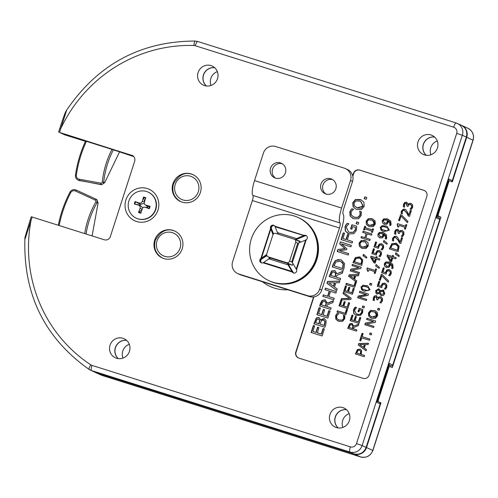 <?xml version="1.0" encoding="UTF-8"?>
<svg xmlns="http://www.w3.org/2000/svg" width="498" height="498" viewBox="0 0 498 498"><rect width="100%" height="100%" fill="white"/><g stroke="black" fill="none" stroke-linecap="round" stroke-linejoin="round"><path stroke-width="0.75" d="M86.073 234.029A88.961 86.428 114.7 0 1 97.11 202.618A2.453 2.384 -65.3 0 0 96.07 199.194L76.188 190.049A4.905 4.762 -65.3 0 0 69.925 192.278A118.611 115.237 -65.3 0 0 58.31 225.277M59.156 225.544A117.428 114.086 114.7 0 1 70.685 192.701A3.716 3.611 114.7 0 1 75.435 191.008L95.323 200.159A1.264 1.226 114.7 0 1 95.853 201.92A90.144 87.58 -65.3 0 0 84.697 233.593M95.323 200.159L96.07 199.194L96.768 199.517L98.1 203.078L92.074 235.921M86.415 141.326A117.428 114.086 -65.3 0 0 76.362 175.128A3.716 3.611 -65.3 0 0 79.238 179.224L100.814 183.146A1.264 1.226 -65.3 0 0 102.289 182.013A90.144 87.58 114.7 0 1 111.975 149.388M113.363 149.823A88.961 86.428 -65.3 0 0 103.696 182.231A2.453 2.384 114.7 0 1 100.845 184.428L79.269 180.5A4.905 4.762 114.7 0 1 75.472 175.097A118.611 115.237 114.7 0 1 85.581 141.065M78.161 180.151L101.536 184.746L104.686 182.685L119.458 152.089M85.015 140.884A121.064 117.621 -65.3 0 0 84.897 141.152L64.821 134.865L59.505 132.418L132.692 155.644M24.993 239.183L32.177 217.035L104.306 239.781A4.905 4.762 -65.3 0 0 110.357 236.55L134.672 161.259A4.905 4.762 -65.3 0 0 131.634 155.158M352.727 175.819L353.53 173.329A4.943 4.799 114.7 0 1 359.631 170.067L423.767 190.292A4.943 4.799 114.7 0 1 426.836 196.436L369.136 375.075A4.943 4.799 114.7 0 1 363.036 378.331L298.893 358.112A4.943 4.799 114.7 0 1 295.831 351.962L313.603 296.951M125.888 199.966A17.318 16.826 114.7 0 1 147.259 188.555A17.318 16.826 114.7 0 1 157.991 210.088A17.318 16.826 114.7 0 1 136.62 221.498A17.318 16.826 114.7 0 1 125.888 199.966M172.931 183.718A14.828 14.405 114.7 0 1 192.869 174.586A14.828 14.405 114.7 0 1 199.76 194.071A14.828 14.405 114.7 0 1 180.481 201.522A14.828 14.405 114.7 0 1 172.931 183.718M154.71 240.129A14.828 14.405 114.7 0 1 174.649 230.997A14.828 14.405 114.7 0 1 181.54 250.488A14.828 14.405 114.7 0 1 162.261 257.933A14.828 14.405 114.7 0 1 154.71 240.129M198.104 72.521A10.477 10.178 114.7 0 1 212.198 66.066A10.477 10.178 114.7 0 1 217.066 79.842A10.477 10.178 114.7 0 1 198.104 72.521M418.009 141.862A10.477 10.178 114.7 0 1 432.102 135.4A10.477 10.178 114.7 0 1 436.97 149.176A10.477 10.178 114.7 0 1 418.009 141.862M110.039 345.182A10.477 10.178 114.7 0 1 124.127 338.727A10.477 10.178 114.7 0 1 129.001 352.497A10.477 10.178 114.7 0 1 110.039 345.182M329.944 414.517A10.477 10.178 114.7 0 1 344.037 408.061A10.477 10.178 114.7 0 1 348.905 421.831A10.477 10.178 114.7 0 1 329.944 414.517M59.797 128.484L60.7 128.733L66.545 110.537M126.604 340.352A10.477 10.178 -65.3 0 0 118.213 358.585M346.508 409.686A10.477 10.178 -65.3 0 0 338.123 427.919M32.177 217.035L31.243 216.773L30.054 220.458C21.719 247.73 26.319 233.73 24.9 238.747L24.9 238.729C23.225 294.418 44.646 337.993 89.154 369.448A4.943 1.158 123.3 0 0 89.192 369.472A9.885 9.605 -65.3 0 0 91.508 370.568A4.943 1.164 -72.5 0 1 91.962 365.383A4.943 4.799 114.7 0 1 90.804 364.829A143.324 139.247 114.7 0 1 30.982 220.726L30.085 220.477M133.8 156.615L113.967 150.01L82.774 140.181L84.921 141.171M451.586 181.583L452.277 180.618L448.959 179.093L448.773 179.66M436.796 216.854L439.367 218.031L439.865 219.164L392.648 365.351L391.416 366.005L388.882 365.208M392.704 365.046L389.386 363.521L389.206 364.088M379.793 402.465L380.291 403.592L366.111 447.385M377.023 401.799L376.855 402.334L380.167 403.859M436.597 217.371L436.422 217.9L439.74 219.431M214.669 67.691A10.477 10.178 -65.3 0 0 206.284 85.924M434.573 137.025A10.477 10.178 -65.3 0 0 426.188 155.258M407.283 206.259L406.517 203.589M410.346 209.26L411.877 207.143L411.827 205.618L410.62 204.69M407.968 204.491L409.02 203.489L410.844 203.371L412.568 204.79L412.661 207.274L411.329 209.565L410.078 209.172L411.622 207.025L411.572 205.5L410.364 204.572L408.914 204.709L407.993 206.483L407.015 206.178L406.262 203.47L405.154 203.645L404.532 204.659L404.569 207.162L403.324 206.77L403.542 204.242L404.656 202.499L406.542 202.207L408.31 204.641L409.275 203.601L411.354 203.576M403.579 206.888L403.797 204.361L404.911 202.618L406.916 202.362M410.975 204.821L410.364 204.572M406.742 203.676L406.262 203.47M336.268 277.131L340.644 278.507L340.159 280.007L329.166 276.539L331.612 270.943L334.936 270.619L336.897 273.782L342.979 271.273L342.35 273.221L336.822 275.406L336.268 277.131L340.632 278.544M335.048 276.745L335.559 273.209L334.04 272.02L332.347 272.275L330.915 275.438L335.303 276.863L335.814 273.327L334.295 272.138M330.915 275.438L335.303 276.863M336.897 273.782L342.898 271.535M329.427 276.627L331.867 271.061L335.061 270.675M334.737 272.306L334.04 272.02M336.779 290.471L327.248 283.381L327.846 281.532L339.773 281.202M333.648 286.331L334.774 282.852L328.78 282.845L333.648 286.331M339.3 282.659L335.901 282.715L334.507 287.022L337.252 289.014L336.76 290.533L326.993 283.262L327.591 281.414L339.817 281.077L339.3 282.659M333.392 286.213L334.519 282.733M332.54 266.996L333.361 264.463L335.54 260.697L337.949 259.595L341.603 260.13M340.651 259.751L341.472 260.068L344.516 263.51L344.106 267.781L343.271 270.377L332.272 266.916L333.106 264.345L335.285 260.579L340.906 259.869M342.487 268.478L343.134 263.99L340.987 261.637L340.128 261.313L336.013 261.898L334.021 265.814L342.742 268.596L343.39 264.108L342.4 262.496L340.987 261.637M334.021 265.814L342.742 268.596M322.953 314.929L327.03 316.211L328.829 310.652L330.13 311.063L327.846 318.122L316.853 314.655L319.131 307.596L320.432 308.007L318.639 313.566L321.652 314.518L323.327 309.333L324.628 309.744L323.208 315.047L327.286 316.33L329.085 310.771L330.118 311.101M318.639 313.566L321.907 314.636L323.582 309.451L324.615 309.775M317.12 314.742L319.386 307.714L320.419 308.044M339.213 250.625L348.687 253.613L348.233 255.007L337.239 251.546L337.899 249.498L344.927 248.608L339.686 243.958L340.364 241.872L351.358 245.34L350.872 246.834L341.404 243.852L346.894 248.826L346.596 249.741L339.213 250.625L348.675 253.644M340.364 241.872L351.345 245.371M339.686 243.958L340.62 241.984M344.927 248.608L339.941 244.07M337.899 249.498L345.182 248.726M337.501 251.627L338.154 249.61M317.189 332.776L321.266 334.058L323.065 328.499L324.366 328.91L322.082 335.969L311.088 332.502L313.367 325.443L314.668 325.854L312.875 331.413L315.888 332.365L317.562 327.18L318.863 327.591L317.444 332.894L321.521 334.177L323.32 328.618L324.354 328.948M312.875 331.413L316.143 332.483L317.817 327.298L318.851 327.622M311.356 332.589L313.622 325.561L314.655 325.891M346.029 224.698L347.187 223.297L348.949 223.857L347.523 225.115L346.259 227.269L348.612 231.962L349.459 232.286L353.119 232.305L355.167 229.958L355.56 227.524L352.721 226.627L351.874 229.242L350.592 228.837L351.912 224.741L356.717 226.254L356.45 230.3L353.754 233.743L348.998 233.861L345.295 231.066L345.046 226.696L346.029 224.698L347.442 223.415L348.936 223.888M348.127 233.537L345.55 231.184L345.301 226.814L346.284 224.816M351.912 224.741L356.717 226.291M350.853 228.918L352.167 224.859M355.56 227.524L355.423 230.076L353.119 232.305M348.612 231.962L349.714 232.404L353.375 232.423M320.519 319.784L323.986 318.552L326.097 320.507L325.941 324.03L324.895 327.267L313.902 323.8L316.267 317.985L318.676 317.456L320.824 319.915L324.578 318.788M314.163 323.887L316.523 318.104L319.131 317.649M315.632 322.692L318.851 323.706L319.591 320.164L318.378 319.087L317.039 319.299L315.632 322.692L319.106 323.825L319.847 320.282L318.633 319.206M320.071 324.092L324.13 325.375L324.889 321.453L323.544 320.133L321.54 320.507L320.071 324.092L324.385 325.493L325.144 321.571L323.8 320.251M319.006 319.349L318.378 319.087M324.148 320.382L323.544 320.133M350.741 210.044L351.868 208.749L353.63 209.303L352.26 210.405L351.059 212.341L351.383 215.192L354.383 217.246L358.043 217.253L359.936 215.136L360.098 212.783L359.637 211.196L361.38 211.75L361.193 215.553L358.579 218.728L353.879 218.809L350.144 216.082L349.814 211.936L350.741 210.044L352.123 208.867L353.617 209.334M352.908 218.448L350.399 216.2L350.069 212.055L350.997 210.162M359.637 211.196L361.386 211.787M360.098 212.783L359.855 211.426M353.474 216.898L354.638 217.365L358.299 217.371L360.191 215.254L360.353 212.901M327.398 303.195L333.479 300.686L332.851 302.635L327.323 304.82L326.769 306.544L331.145 307.92L330.66 309.42L319.666 305.953L320.6 303.045L322.106 300.356L324.926 299.833L327.653 303.313L333.399 300.948M319.928 306.04L322.362 300.475L325.561 300.089M326.769 306.544L331.133 307.957M321.415 304.851L325.549 306.158L326.059 302.622L324.54 301.433L322.847 301.688L321.415 304.851L325.804 306.276L326.315 302.74L324.796 301.551M325.231 301.72L324.54 301.433M336.343 314.369L337.239 313.329L338.652 313.777L336.598 316.205L336.853 318.49L339.256 320.127L342.182 320.133L343.695 318.446L343.458 315.29L344.853 315.732L344.703 318.776L342.612 321.316L338.852 321.378L335.864 319.199L335.602 315.881L336.343 314.369L337.495 313.447L338.64 313.808M338.105 321.104L336.119 319.318L335.857 316L336.598 314.487M343.458 315.29L344.859 315.769M343.825 316.56L343.682 315.495M338.528 319.853L342.437 320.251L343.95 318.558L344.081 316.678M325.2 289.718L325.673 288.249L336.405 291.635M323.04 296.41L323.513 294.941L327.827 296.304L329.502 291.112L324.933 289.631L325.673 288.249M325.418 288.13L336.418 291.598L335.932 293.098L330.548 291.405L328.873 296.596L334.245 298.327M328.873 296.596L334.251 298.296L333.766 299.79L322.772 296.322L323.513 294.941M323.258 294.828L327.827 296.304M327.572 296.186L329.246 290.994M340.837 300.207L341.877 300.537L340.439 304.981L342.848 305.741L344.186 301.595L345.232 301.925L343.888 306.071L347.156 307.098L348.594 302.653L349.633 302.977L347.809 308.629L339.014 305.853L340.837 300.207L341.865 300.568M339.275 305.934L341.093 300.325M340.439 304.981L343.103 305.859L344.442 301.713L345.22 301.956M348.594 302.653L349.621 303.014M347.156 307.098L348.849 302.772M343.888 306.071L347.411 307.216M341.367 239.669L343.533 232.952L344.572 233.282M347.287 239.88L352.578 241.549L352.098 243.049L341.099 239.582L343.278 232.84L344.579 233.245L342.885 238.492L345.986 239.476L347.61 234.446L348.911 234.857L347.287 239.88L352.572 241.586M342.885 238.492L346.241 239.588L347.865 234.564L348.899 234.888M345.475 285.833L346.521 286.163L345.083 290.608L347.492 291.367L348.83 287.221L349.87 287.551L348.532 291.697L351.8 292.724L353.231 288.28L354.277 288.61L352.453 294.256L343.651 291.479L345.475 285.833L346.508 286.194M343.919 291.567L345.73 285.952M345.083 290.608L347.747 291.486L349.086 287.34L349.864 287.583M353.231 288.28L354.265 288.641M351.8 292.724L353.487 288.398M348.532 291.697L352.055 292.843M356.313 223.727L356.885 221.952L358.722 222.531M356.63 221.834L358.734 222.5L358.149 224.305L356.045 223.646L356.885 221.952M351.874 270.159L359.463 272.549L359.095 273.67L350.299 270.9L350.853 269.194L358.99 267.756L352.024 265.559L352.391 264.438L361.187 267.214L360.751 268.559L351.874 270.159L359.45 272.587M352.391 264.438L361.175 267.245M352.291 265.639L352.646 264.556M358.99 267.756L350.853 269.194M350.567 270.98L351.109 269.312M355.871 209.116L353.331 206.919L353.014 202.817L355.678 199.648L361.343 200.003M356.375 207.542L357.639 208.046L361.255 208.158L363.21 206.023L360.882 201.59L359.593 201.08L355.97 200.955L354.028 203.091L354.358 205.954L357.383 207.927L362.955 205.904L360.627 201.472M353.076 206.801L352.758 202.705L355.423 199.53L360.098 199.517L361.212 199.941L363.895 202.207L364.219 206.315L361.542 209.484L356.879 209.49L355.74 209.06L353.331 206.919M361.231 240.484L364.972 240.472L368.01 242.626L368.271 245.912L366.13 248.446L362.395 248.452L359.357 246.305L359.102 243.024L361.231 240.484L365.993 240.876M362.799 247.201L367.256 245.589L365.395 242.04L361.673 241.623L360.116 243.335L360.384 245.626L361.996 246.896L365.949 247.413L367.512 245.701L365.395 242.04M361.996 246.896L363.054 247.319M359.357 246.305L359.357 243.142L361.486 240.602M361.616 248.166L359.612 246.417M364.387 198.733L364.959 196.953L366.796 197.532M364.704 196.841L366.808 197.501L366.223 199.312L364.119 198.646L364.959 196.953M365.881 237.988L370.188 239.345L369.796 240.546L361 237.77L361.386 236.569L364.841 237.658L366.179 233.506L362.731 232.417L363.117 231.215L371.913 233.992L371.527 235.193L367.219 233.83L365.881 237.988L370.176 239.376M363.117 231.215L371.906 234.023M362.998 232.498L363.372 231.333M366.179 233.506L364.841 237.658M361.386 236.569L365.096 237.776M361.268 237.857L361.641 236.687M337.283 312.109L337.663 310.945L345.419 313.391L346.72 309.358L347.492 309.6M345.164 313.273L346.465 309.239L347.504 309.569L345.811 314.798L337.015 312.028L337.407 310.827L345.419 313.391M368.271 218.69L372.012 218.678L375.05 220.826L375.305 224.119L373.17 226.652L369.435 226.658L366.391 224.505L366.142 221.224L368.271 218.69L373.033 219.076M369.84 225.407L374.297 223.789L372.436 220.241L368.713 219.83L367.157 221.535L367.418 223.832L369.037 225.096L372.99 225.613L374.552 223.907L374.278 221.622L372.436 220.241M369.037 225.096L370.095 225.526M366.391 224.505L366.397 221.342L368.526 218.809M368.657 226.366L366.646 224.623M341.248 299.846L341.622 298.688L349.733 298.489L343.234 293.683L343.614 292.519M341.367 298.57L349.478 298.37L342.979 293.565L343.377 292.345L351.165 298.227L350.748 299.522L340.949 299.852L341.622 298.688M353.393 328.811L356.892 329.913L356.506 331.114L347.704 328.338L349.664 323.862L351.918 323.445L353.891 326.134L358.759 324.13L358.255 325.686L353.835 327.435L353.393 328.811L356.879 329.95M352.416 328.499L352.827 325.673L351.607 324.727L350.256 324.926L349.104 327.46L352.671 328.618L353.082 325.792L351.862 324.845M349.104 327.46L352.671 328.618M353.891 326.134L358.678 324.385M347.971 328.425L349.92 323.98L352.447 323.663M352.217 324.976L351.607 324.727M356.4 282.03L348.818 276.39L349.297 274.915L358.784 274.653M346.172 284.601L346.546 283.437L354.302 285.877L355.603 281.849L356.375 282.092L348.818 276.39M353.941 278.756L354.837 275.967L349.994 275.942L353.941 278.756M348.563 276.272L349.297 274.915M349.042 274.796L358.821 274.529L358.411 275.792L355.69 275.836L354.576 279.278L356.773 280.878L354.7 287.29L345.905 284.52L346.291 283.318L354.047 285.765L355.348 281.731L356.307 282.036M353.686 278.637L354.582 275.848M352.018 314.991L353.057 315.321L351.625 319.766L354.034 320.525L355.373 316.379L356.412 316.709L355.074 320.855L358.336 321.882L359.774 317.438L360.813 317.761L358.99 323.414L350.194 320.637L352.018 314.991L353.051 315.352M350.461 320.718L352.273 315.11M351.625 319.766L354.29 320.644L355.628 316.498L356.4 316.74M359.774 317.438L360.801 317.799M358.336 321.882L360.029 317.556M355.074 320.855L358.591 322.001M353.244 262.695L355.64 257.659L360.465 257.192M361.922 260.392L361.131 259.097L359.263 258.126L355.97 258.599L354.377 261.73L361.405 263.984L361.922 260.392L359.948 258.387M354.377 261.73L361.15 263.865L361.666 260.273M361.772 265.384L352.976 262.608L355.385 257.541L359.68 256.881L362.774 259.888L361.772 265.384M364.461 306.475L363.994 307.926L362.307 307.397L362.774 305.946L364.461 306.475M362.774 305.946L364.449 306.513M362.575 307.478L363.03 306.065M366.547 258.082L363.26 255.953L363.721 254.522M363.005 255.835L363.496 254.322L366.814 257.236L366.534 258.126L363.26 255.953M363.198 290.764L361.536 289.575L361.143 287.047L362.986 285.223L367.972 286.101M366.391 285.491L367.848 286.039L370.045 289.817L364.536 291.262L363.067 290.708L360.888 286.929L366.646 285.609M364.934 290.035L367.686 290.564L369.068 289.506L368.57 287.888L365.999 286.717L363.204 286.201L361.865 287.234L362.357 288.871L363.229 289.4L367.941 290.683L369.323 289.624L368.825 288L367.655 287.334M363.229 289.4L365.19 290.153M365.252 227.673L372.255 229.883L372.622 228.731L373.519 229.018L372.392 232.51L371.496 232.23L371.863 231.084L364.866 228.875L364.492 230.02L363.596 229.74L364.723 226.241L365.625 226.528L365.507 227.791L372.51 230.001L372.878 228.85L373.512 229.049M363.864 229.821L364.978 226.36L365.613 226.559M371.757 232.311L371.863 231.084M371.788 283.779L371.321 285.23L369.641 284.7L370.107 283.25L371.788 283.779M370.107 283.25L371.782 283.816M369.908 284.781L370.363 283.368M358.211 311.63L359.257 308.387L362.849 309.519M359.002 308.274L362.843 309.482L362.631 312.719L360.477 315.477L355.871 315.265L353.711 313.329L353.512 309.837L354.296 308.237L355.223 307.117L356.63 307.565L354.476 310.291L356.363 314.051L357.29 314.425L360.228 314.437L361.859 312.563L362.177 310.615L359.649 309.781L358.971 311.873L357.944 311.549L359.257 308.387M356.002 315.321L353.966 313.447L353.767 309.955L355.479 307.235L356.618 307.596M356.363 314.051L360.228 314.437M359.973 314.325L361.604 312.445L361.922 310.497M376.152 264.531L379.476 267.451L379.19 268.335L375.666 266.05L376.152 264.531M375.666 266.05L376.382 264.737M379.202 268.298L375.922 266.162M359.575 292.494L359.93 291.411L368.458 294.1M357.85 297.835L358.392 296.167L366.528 294.723L359.313 292.413L359.93 291.411M359.674 291.293L368.47 294.063L368.034 295.414L359.158 297.013L366.733 299.441M359.158 297.013L366.746 299.404L366.385 300.524L357.589 297.748L358.392 296.167M358.137 296.049L366.273 294.604M377.77 246.79L379.208 244.032L381.636 243.777L383.491 245.24L383.641 247.73L382.377 249.934L381.132 249.542L382.626 247.388L382.514 245.912L381.231 245.004L379.793 245.116L378.91 246.466L378.548 248.315L374.017 246.89L375.617 241.935L376.65 242.258L375.424 246.049L378.026 246.908L379.464 244.151L382.196 244.008M381.393 249.623L382.881 247.506L382.769 246.031L381.487 245.122M381.873 245.271L381.231 245.004M375.424 246.049L378.026 246.908M375.617 241.935L376.637 242.296M374.278 246.971L375.872 242.053M367.144 268.964L367.449 268.03L375.374 270.532L375.89 268.926L376.525 269.125M367.767 271.217L367.144 268.97M374.477 273.296L375 271.696L368.85 269.717L368.321 271.354L367.512 271.099L366.889 268.852L367.449 268.03M367.244 269.007L366.889 268.852M367.194 267.912L375.374 270.532M375.119 270.414L375.89 268.926M375.635 268.814L376.532 269.094L375.112 273.495L374.216 273.215L374.745 271.578M378.107 236.426L377.932 234.147L379.37 232.392L382.943 232.442L386.317 234.602L386.734 238.094L386.286 239.077L385.153 238.723L385.769 237.608L383.684 234.048L383.69 236.12L382.607 237.702L380.042 237.969L378.107 236.426L378.187 234.265L379.625 232.51L384.145 232.908M379.719 237.851L378.362 236.544M380.042 237.969L379.588 237.795M382.122 236.594L382.8 235.542L382.838 233.774L379.756 233.481L378.891 234.458L380.391 236.731L382.377 236.712L383.055 235.66L382.838 233.774M380.646 236.843L379.943 236.556L382.377 236.712M385.172 238.66L386.025 237.727L385.863 235.622L384.014 234.191M374.116 262.82L370.91 257.398L371.271 256.283L376.096 257.808L376.444 256.731L377.129 256.949M376.793 257.989L379.812 258.941L379.439 260.105L376.413 259.153L375.125 263.137L373.886 262.745L370.655 257.279L371.016 256.171L375.841 257.69L376.189 256.613L377.135 256.912L376.793 257.989L379.8 258.972M374.745 262.004L375.722 258.972L372.031 257.771L374.745 262.004M374.49 261.886L375.467 258.854M382.47 231.097L380.808 229.908L380.416 227.374L382.259 225.55L387.245 226.428M385.664 225.818L387.12 226.372L389.318 230.144L383.809 231.589L382.34 231.035L380.161 227.256L385.919 225.936M384.207 230.362L386.958 230.891L388.34 229.839L387.842 228.215L385.271 227.044L382.476 226.528L381.138 227.567L381.63 229.205L382.501 229.727L387.214 231.01L388.596 229.958L388.098 228.333L386.927 227.667M382.501 229.727L384.462 230.481M373.239 252.822L375.579 253.563L377.023 250.805L379.445 250.55L381.306 252.013L381.449 254.503L380.192 256.707L378.941 256.314L380.441 254.161L380.323 252.685L379.04 251.776L377.609 251.888L376.725 253.239L376.364 255.088L371.825 253.663L373.425 248.707L374.459 249.031L373.239 252.822L375.834 253.681L377.279 250.924L380.011 250.78M372.093 253.743L373.681 248.826L374.452 249.068M379.208 256.395L380.696 254.279L380.578 252.803L379.295 251.895M379.688 252.044L379.04 251.776M382.483 222.88L382.308 220.602L383.746 218.846L387.32 218.896L390.693 221.05L391.111 224.548L390.662 225.532L389.529 225.171L390.146 224.063L388.06 220.502L388.067 222.575L386.983 224.156L384.419 224.424L382.483 222.88L382.564 220.72L384.002 218.964L388.521 219.363M384.095 224.305L382.738 222.998M384.419 224.424L383.964 224.249M386.498 223.048L387.176 221.996L387.214 220.228L384.132 219.935L383.267 220.913L384.767 223.179L386.753 223.166L387.432 222.114L387.214 220.228M385.022 223.297L384.319 223.011L386.753 223.166M389.548 225.115L390.401 224.181L390.239 222.077L388.39 220.645M386.983 244.219L383.697 242.084L384.157 240.652M383.441 241.972L383.933 240.453L387.251 243.373L386.965 244.257L383.697 242.084M355.672 353.997L357.701 349.577L360.39 349.247M360.154 349.166L361.598 350.455L361.305 354.458L364.586 355.491L364.2 356.693L355.404 353.916L357.446 349.459L360.266 349.185M361.305 354.458L364.573 355.522M360.309 354.14L360.67 351.233L359.531 350.312L357.981 350.536L356.805 353.038L360.564 354.259L360.925 351.351L359.786 350.424M356.805 353.038L360.564 354.259M360.091 350.542L359.531 350.312M369.815 334.469L370.275 333.056L371.689 333.498M370.02 332.938L371.701 333.467L371.234 334.917L369.547 334.382L370.275 333.056M358.286 345.002L358.759 343.52L368.539 343.253L368.128 344.516L365.408 344.56L364.293 348.009L366.491 349.602L366.098 350.816L358.286 345.002L359.014 343.639L368.501 343.377M366.117 350.76L358.535 345.12M363.403 347.361L364.555 344.697L363.658 347.48L359.712 344.666L364.299 344.579M370.96 318.06L368.95 316.317L368.694 313.037L370.829 310.503L375.33 310.771M371.334 316.79L375.287 317.307L376.855 315.601L376.575 313.317L374.988 312.053L371.01 311.524L369.454 313.23L369.721 315.52L372.143 317.101L376.6 315.483L374.733 311.935M368.694 316.199L368.439 312.918L370.574 310.385L375.206 310.715L377.353 312.52L377.609 315.807L375.467 318.34L371.738 318.353L368.95 316.317M362.065 333.293L363.104 333.616L362.127 336.648L369.883 339.094L369.497 340.29L361.741 337.843L360.764 340.875L359.724 340.545L362.065 333.293L363.098 333.654M359.986 340.632L362.32 333.405M362.127 336.648L369.871 339.126M377.795 309.762L378.256 308.343L379.669 308.791M378.001 308.231L379.681 308.76L379.215 310.204L377.528 309.675L378.256 308.343M366.397 324.005L373.986 326.395L373.625 327.51L364.829 324.74L365.376 323.034L373.519 321.596L366.553 319.399L366.914 318.278L375.71 321.054L375.274 322.399L366.397 324.005L373.973 326.427M366.914 318.278L375.697 321.086M366.821 319.486L367.169 318.396M373.519 321.596L365.376 323.034M365.09 324.82L365.632 323.152M380.341 290.745L383.429 289.979L384.792 293.621L383.336 295.551L381.207 295.731L379.401 293.478L376.737 294.063L375.592 290.726L378.71 288.716L380.628 290.876L383.684 290.097M376.868 294.119L375.884 293.005L375.847 290.838L379.078 288.871M381.462 295.849L379.439 293.49M377.546 293.036L378.854 292.457L379.812 291.361L378.343 289.904L376.463 291.006L377.546 293.036L379.109 292.575L380.067 291.479L378.598 290.023M381.773 294.604L383.914 293.328L382.8 291.125L380.945 291.71L379.968 292.861L381.773 294.604L384.17 293.447L383.055 291.243M378.934 290.153L378.343 289.904M383.336 291.349L382.8 291.125M374.471 295.955L376.357 295.663L377.87 297.978L378.835 296.945L380.659 296.827L382.383 298.246L382.476 300.73L381.138 303.021L379.893 302.628L381.437 300.481L381.387 298.956L380.179 298.028L378.729 298.165L377.808 299.939L376.83 299.634L376.077 296.926L374.969 297.101L374.347 298.115L374.384 300.618L373.139 300.226L373.357 297.698L374.471 295.955L376.731 295.818M373.394 300.344L373.612 297.816L374.726 296.073M377.783 297.947L378.125 298.097L379.09 297.057L381.169 297.032M377.098 299.715L376.332 297.045M376.556 297.132L376.077 296.926M381.387 298.956L380.435 298.146M380.783 298.277L380.179 298.028M379.924 302.541L381.692 300.599L381.642 299.074M379.532 280.113L381.375 274.417L382.489 274.772M388.272 282.161L381.81 275.693L380.304 280.355L379.271 280.025L381.375 274.417M381.119 274.298L382.439 274.715L388.652 280.978L388.235 282.266L381.81 275.693M381.007 286.176L382.445 283.424L384.867 283.163L386.728 284.626L386.878 287.116L385.614 289.319L384.369 288.927L385.863 286.773L385.751 285.304L384.462 284.389L383.03 284.501L382.147 285.852L381.785 287.701L377.254 286.275L378.854 281.32L379.887 281.65L378.661 285.435L381.263 286.294L382.701 283.536L385.433 283.393M384.63 289.014L386.118 286.892L386.006 285.416L384.717 284.507M385.11 284.657L384.462 284.389M378.661 285.435L381.263 286.294M378.854 281.32L379.874 281.681M377.515 286.356L379.109 281.438M391.814 268.403L392.424 267.326L392.262 265.222L390.077 263.647L390.083 265.72L389 267.302L385.987 267.395M386.118 267.451L384.761 266.144L384.587 263.865L386.025 262.11L390.544 262.508M387.046 266.442L386.336 266.156L388.776 266.312L389.455 265.26L389.492 263.492L386.155 263.081L385.29 264.058L386.79 266.324L388.521 266.193L389.199 265.141L389.237 263.374M386.442 267.569L384.506 266.025L384.332 263.747L385.769 261.992L389.343 262.041L392.717 264.201L393.134 267.694L392.679 268.677L391.82 268.378M391.565 268.26L392.169 267.208L390.413 263.791M385.384 272.63L386.822 269.872L389.243 269.617L391.104 271.08L391.254 273.57L389.99 275.774L388.739 275.382L390.239 273.228L390.127 271.752L388.838 270.844L387.407 270.956L386.523 272.306L386.162 274.155L381.624 272.73L383.223 267.775L384.257 268.098L383.037 271.889L385.639 272.748L387.077 269.991L389.81 269.848M389.006 275.462L390.494 273.346L390.382 271.871L389.094 270.962M389.486 271.111L388.838 270.844M383.037 271.889L385.639 272.748M383.223 267.775L384.251 268.136M381.891 272.811L383.479 267.893M390.476 261.568L387.276 256.146L387.637 255.032L392.461 256.557L392.81 255.48L393.488 255.698M393.152 256.738L396.178 257.69L395.798 258.854L392.779 257.902L391.49 261.886L390.251 261.494L387.021 256.028L387.382 254.914L392.206 256.439L392.555 255.362L393.501 255.661L393.152 256.738L396.165 257.721M391.104 260.753L392.082 257.721L388.396 256.52L391.104 260.753M390.849 260.635L391.826 257.603M389.604 248.944L391.994 243.908L396.825 243.447M396.041 243.13L399.128 246.137L398.132 251.633L389.336 248.863L391.739 243.79L396.296 243.248M397.51 250.114L398.02 246.522L395.624 244.381L392.331 244.848L390.737 247.979L397.765 250.233L398.276 246.641L397.485 245.352L396.308 244.643M390.737 247.979L397.765 250.233M398.966 256.514L395.686 254.378L396.147 252.947M395.431 254.26L395.916 252.747L399.24 255.667L398.954 256.551L395.686 254.378M392.629 240.733L392.847 238.256L394.142 236.482L395.879 236.208L397.491 237.229L400.112 242.016L401.544 237.583L402.565 237.907L400.766 243.472L399.521 243.08L398.107 240.229L395.549 237.459L394.298 237.552L393.588 238.548L393.632 241.013L392.374 240.615L392.592 238.137L395.879 236.208L396.358 236.388M399.776 243.192L398.363 240.347L395.804 237.571M396.122 237.695L395.549 237.459M401.544 237.583L402.552 237.938M400.112 242.016L401.799 237.702M396.134 236.326L396.483 236.45M398.531 233.35L397.771 230.68M401.593 236.351L403.125 234.234L403.075 232.709L401.867 231.782M399.222 231.589L400.268 230.58L402.098 230.462L403.822 231.887L403.915 234.365L402.577 236.656L401.326 236.264L402.87 234.116L402.82 232.591L401.612 231.663L400.162 231.8L399.24 233.574L398.269 233.269L397.516 230.568L396.408 230.742L395.779 231.751L395.823 234.253L394.572 233.861L394.79 231.333L395.904 229.59L397.79 229.298L399.558 231.732L400.523 230.699L402.602 230.674M394.827 233.979L395.045 231.452L396.159 229.709L398.163 229.46M402.222 231.919L401.612 231.663M397.989 230.767L397.516 230.568M405.005 227.293L399.11 225.432L398.581 227.076L397.771 226.82L397.149 224.567L397.454 223.633L405.378 226.129L405.895 224.53L406.798 224.81L405.372 229.217L404.476 228.931L405.005 227.293L404.743 229.018M405.895 224.53L406.785 224.847M405.378 226.129L406.15 224.648M397.454 223.633L405.633 226.248M398.026 226.939L397.404 224.685L397.709 223.751M397.504 224.729L397.149 224.567M398.78 220.521L400.622 214.825L401.737 215.18M407.52 222.569L401.052 216.101L399.552 220.763L398.518 220.433L400.622 214.825M400.367 214.706L401.687 215.124L407.899 221.386L407.482 222.674L401.052 216.101M401.382 213.642L401.6 211.164L402.894 209.39L404.631 209.116L406.244 210.137L408.864 214.924L410.296 210.492L411.317 210.81L409.518 216.381L408.273 215.983L406.86 213.138L404.301 210.361L403.05 210.461L402.334 211.457L402.378 213.916L401.127 213.524L401.344 211.046L404.631 209.116L405.104 209.297M408.528 216.101L407.115 213.256L404.557 210.48M404.874 210.604L404.301 210.361M410.296 210.492L411.304 210.847M408.864 214.924L410.551 210.61M404.886 209.235L405.229 209.359M352.845 176.348L353.785 173.441A4.943 4.799 114.7 0 1 359.886 170.185L424.022 190.41A4.943 4.799 114.7 0 1 424.445 190.566M298.476 357.956A4.943 4.799 114.7 0 1 296.086 352.08L313.908 296.901M144.277 203.396L140.293 204.329A4.003 3.884 114.7 0 0 140.025 205.157L134.323 204.006L138.376 205.095A2.552 2.478 -65.3 0 1 140.019 208.394L138.531 212.447L142.223 209.558M144.663 201.995L143.486 197.096L142.328 201.248A2.552 2.478 -65.3 0 1 139.048 203.003L135.107 201.572L140.293 204.329M147.402 207.479L149.282 208.718L145.341 207.286A2.552 2.478 -65.3 0 0 144.644 207.149L147.402 207.479A4.003 3.884 114.7 0 0 147.669 206.651L150.072 206.284L146.014 205.195L147.508 206.62L144.893 204.535A2.552 2.478 -65.3 0 0 146.014 205.195M144.644 207.149A2.552 2.478 -65.3 0 0 142.061 209.042L140.903 213.194A8.173 7.937 -65.3 0 1 138.531 212.447M140.025 205.157L142.733 207.89M143.486 197.096A8.173 7.937 -65.3 0 1 145.858 197.843L144.37 201.895A2.552 2.478 -65.3 0 0 144.893 204.535M137.79 218.778A14.33 13.925 114.7 0 1 136.203 218.168A14.33 13.925 114.7 0 1 129.2 200.134A14.33 13.925 114.7 0 1 146.599 191.512A14.33 13.925 114.7 0 1 148.186 192.122A14.33 13.925 114.7 0 1 155.189 210.156A14.33 13.925 114.7 0 1 137.79 218.778M148.186 192.122L148.472 192.253A14.33 13.925 114.7 0 1 155.476 210.287A14.33 13.925 114.7 0 1 138.077 218.908A14.33 13.925 114.7 0 1 136.489 218.298L136.203 218.168M102.134 375.448A4.943 1.164 -72.5 0 1 102.096 375.442A4.943 1.164 -72.5 0 1 102.065 375.43L95.815 372.554A9.885 9.605 114.7 0 1 94.558 372.056M95.815 372.554L354.315 454.058A9.885 9.605 -65.3 0 0 366.516 447.54L380.933 402.901L380.042 402.621M380.933 402.901L378.38 401.73A2.372 0.56 -72.5 0 1 378.598 399.234L388.533 368.47A2.372 0.56 -72.5 0 1 389.76 366.447A2.372 0.56 -72.5 0 1 389.772 366.453L392.324 367.624L440.911 217.19L437.076 215.983M440.911 217.19L438.358 216.02A2.372 0.56 -72.5 0 1 438.582 213.53L448.517 182.766A2.372 0.56 -72.5 0 1 449.738 180.737A2.372 0.56 -72.5 0 1 449.756 180.743L452.309 181.919L466.726 137.274A9.885 9.605 -65.3 0 0 461.304 125.241A9.885 9.605 114.7 0 1 466.327 137.106L452.277 180.618M118.3 358.591A10.477 10.178 114.7 0 1 126.641 340.383M338.204 427.931A10.477 10.178 114.7 0 1 346.546 409.723M206.365 85.936A10.477 10.178 114.7 0 1 214.706 67.728M426.269 155.27A10.477 10.178 114.7 0 1 434.617 137.062M85.021 140.965L85.55 141.127M437.269 140.953A10.477 10.178 -65.3 0 0 430.932 154.747M217.365 71.619A10.477 10.178 -65.3 0 0 211.028 85.413M349.204 413.614A10.477 10.178 -65.3 0 0 342.867 427.402M129.293 344.274A10.477 10.178 -65.3 0 0 122.962 358.068M299.497 241.617L299.914 241.748M287.856 289.761A39.535 38.414 114.7 0 1 270.022 286.4A39.535 38.414 114.7 0 1 262.452 281.75M306.419 235.722A2.471 2.403 -65.3 0 0 305.031 235.853L295.551 239.799M269.02 280.716L269.972 281.152A34.792 33.802 -65.3 0 0 315.222 263.672A34.792 33.802 -65.3 0 0 299.055 217.937L298.576 217.719A34.792 33.802 114.7 0 1 316.902 239.799A34.792 33.802 114.7 0 1 305.735 275.475A34.792 33.802 114.7 0 1 269.499 280.934A34.792 33.802 -65.3 0 0 314.748 263.454A34.792 33.802 -65.3 0 0 298.576 217.719L298.103 217.495A34.792 33.802 114.7 0 1 316.423 239.575A34.792 33.802 114.7 0 1 305.262 275.257A34.792 33.802 114.7 0 1 269.02 280.716A34.792 33.802 114.7 0 1 252.019 236.936A34.792 33.802 114.7 0 1 294.25 216.014A34.792 33.802 114.7 0 1 298.103 217.495M274.311 225.6A2.471 2.403 -65.3 0 0 271.522 228.931L273.595 233.886M266.872 255.655L261.836 258.916A2.471 2.403 -65.3 0 0 261.655 262.932M287.682 263.504L293.21 272.45A2.471 2.403 -65.3 0 0 293.764 273.053M273.253 234.247L271.049 228.713A2.471 2.403 -65.3 0 1 274.093 225.451A2.471 2.403 -65.3 0 0 271.049 228.713M295.787 239.874L297.02 238.835L304.558 235.635A2.471 2.403 -65.3 0 1 306.202 235.573A2.471 2.403 -65.3 0 0 304.558 235.635M261.363 258.692A2.471 2.403 -65.3 0 0 261.394 262.857A2.471 2.403 -65.3 0 1 261.363 258.692L266.691 255.107M292.737 272.232A2.471 2.403 -65.3 0 0 293.509 272.985A2.471 2.403 -65.3 0 1 292.737 272.232L288.105 263.641M278.531 234.253L277.43 232.591L275.133 226.777L303.848 235.523L304.328 235.741L302.224 236.743L295.071 239.582M266.635 254.603L261.438 258.132L270.819 229.074L270.57 228.495L260.884 258.474A2.471 2.403 -65.3 0 0 263.037 262.801L292.258 272.014A2.471 2.403 -65.3 0 0 296.553 269.723L306.233 239.737A2.471 2.403 -65.3 0 0 304.079 235.417L274.859 226.204A2.471 2.403 -65.3 0 0 270.57 228.495M274.859 226.204L275.133 226.777M306.233 239.737L305.616 240.048L296.235 269.107L296.553 269.723M298.707 242.962L292.37 262.571L291.946 261.12L297.474 244.001L298.707 242.962L305.616 240.048M292.258 272.014L291.921 271.41L263.604 262.483L268.945 258.848L270.949 258.163L287.632 263.423L293.092 272.232M263.604 262.483L263.037 262.801M260.884 258.474L261.438 258.132M270.663 228.719L271.142 228.943L273.315 234.166M266.716 255.219L261.575 258.568L262.054 258.786M270.819 229.074L273.004 234.614M277.43 232.591L296.54 238.617L295.308 239.656M303.45 235.703L296.54 238.617M296.235 269.107L292.37 262.571M268.945 258.848L288.056 264.874L291.921 271.41M287.632 263.423L288.056 264.874M237.646 273.558L239.681 274.498A9.885 9.605 114.7 0 0 240.777 274.921L309.532 296.596A9.885 9.605 114.7 0 0 321.733 290.085L341.485 228.931A14.361 3.374 107.5 0 0 343.097 214.065A4.905 1.152 -72.5 0 1 343.645 208.992L352.553 181.415A9.885 9.605 -65.3 0 0 347.523 169.544L345.488 168.61A9.885 9.605 -65.3 0 0 344.392 168.187L275.637 146.505A9.885 9.605 -65.3 0 0 263.436 153.017L254.528 180.6A14.361 3.374 -72.5 0 0 252.916 195.465L339.997 222.923A4.905 1.152 -72.5 0 1 339.449 227.997L319.697 289.145A9.885 9.605 114.7 0 1 307.496 295.663L238.741 273.981A9.885 9.605 114.7 0 1 232.616 261.693L252.368 200.538A4.905 1.152 107.5 0 0 252.916 195.465M275.668 178.216A8.024 7.8 114.7 0 1 282.304 163.786M326.097 194.114A8.024 7.8 114.7 0 1 332.739 179.685M269.125 257.292L268.945 257.858L270.451 258.331M299.653 242.563L300.082 241.231L295.6 239.824M288.292 263.959L292.332 265.229L292.899 263.467M352.553 181.415L350.517 180.475L341.609 208.052A14.361 3.374 107.5 0 0 339.997 222.923M299.995 241.499L297.636 240.758M270.532 168.187A8.024 7.8 114.7 0 1 281.326 163.238A8.024 7.8 114.7 0 1 285.055 173.79A8.024 7.8 114.7 0 1 270.532 168.187M320.961 184.086A8.024 7.8 114.7 0 1 331.755 179.143A8.024 7.8 114.7 0 1 335.484 189.688A8.024 7.8 114.7 0 1 320.961 184.086M350.517 180.475A9.885 9.605 -65.3 0 0 345.488 168.61M271.323 258.281L268.279 256.881A2.453 2.384 114.7 0 1 266.76 253.831L272.829 235.025A2.453 2.384 114.7 0 1 275.861 233.413L294.181 239.189A2.453 2.384 114.7 0 1 295.7 242.24L298.202 243.385M292.282 262.265L289.631 261.045L295.7 242.24M268.279 256.881L286.605 262.658L291.89 265.092M289.631 261.045A2.453 2.384 114.7 0 1 286.605 262.658M70.685 192.701L69.925 192.278M75.435 191.008L76.188 190.049M95.853 201.92L98.1 203.078M157.001 240.87A12.456 12.101 114.7 0 1 177.637 236.071A12.456 12.101 114.7 0 1 171.007 256.588A12.456 12.101 114.7 0 1 157.001 240.87M76.362 175.128L75.472 175.097M79.238 179.224L79.269 180.5L79.96 180.818M100.814 183.146L100.845 184.428L101.536 184.746M102.289 182.013L104.686 182.685M175.221 184.459A12.456 12.101 -65.3 0 0 189.228 200.177A12.456 12.101 -65.3 0 0 195.857 179.66A12.456 12.101 -65.3 0 0 175.221 184.459M195.26 41.073A4.943 1.083 91.8 0 0 195.16 41.048A4.943 1.083 91.8 0 0 193.946 45.499A4.943 4.799 114.7 0 1 195.216 45.71A4.943 1.164 -72.5 0 1 197.762 41.49A4.943 1.164 -72.5 0 1 197.793 41.502L456.156 122.962M195.216 45.71L453.641 127.195A4.943 4.799 114.7 0 1 456.703 133.34L356.487 443.606A4.943 4.799 114.7 0 1 350.393 446.862L91.962 365.383M466.327 137.106L462.349 135.275A9.885 9.605 -65.3 0 0 456.224 122.981A4.943 1.164 107.5 0 0 456.187 122.969A4.943 1.164 107.5 0 0 453.641 127.195M59.505 132.418L60.7 128.733A143.324 139.247 114.7 0 1 193.946 45.499M380.291 403.592L366.148 447.391C363.764 452.925 359.687 455.091 353.922 453.89L349.938 452.053A9.885 9.605 -65.3 0 0 362.133 445.542L366.117 447.372A9.885 9.605 114.7 0 1 353.916 453.883L95.492 372.404A9.885 9.605 114.7 0 1 94.396 371.981L89.154 369.448A4.943 1.158 123.3 0 1 90.804 364.829M353.922 453.89L95.498 372.404L91.508 370.568L349.938 452.053A4.943 1.164 -72.5 0 1 350.393 446.862M388.982 364.885L391.416 366.005M389.386 363.521L376.855 402.334M448.959 179.093L436.422 217.9M356.487 443.606L362.133 445.542L462.349 135.275L456.703 133.34M141.027 212.733A7.675 7.458 114.7 0 1 138.793 212.024M134.858 204.13A7.675 7.458 114.7 0 1 135.618 201.79M135.107 201.572A8.173 7.937 -65.3 0 0 134.323 204.006M149.661 206.216A7.675 7.458 114.7 0 1 148.908 208.562M149.282 208.718A8.173 7.937 -65.3 0 0 150.072 206.284M143.449 197.606A7.675 7.458 114.7 0 1 145.69 198.31M145.341 207.286L147.246 207.417M138.376 205.095L140.231 205.207M140.019 208.394L141.998 209.253M139.048 203.003L140.492 204.41M142.328 201.248L144.314 202.057M461.696 125.409L467.946 128.285A9.885 9.605 114.7 0 1 472.976 140.15L372.765 450.416A9.885 9.605 114.7 0 1 360.564 456.934L102.065 375.43A9.885 9.605 114.7 0 1 100.969 375.006L360.596 456.946A4.943 1.164 107.5 0 0 360.633 456.952M466.726 137.274L473.1 140.224L372.884 450.491C370.518 456 366.416 458.154 360.596 456.946A4.943 1.164 107.5 0 1 360.564 456.934L354.315 454.058M366.516 447.54L372.884 450.491M378.598 399.234L377.957 399.035M377.204 401.357L378.38 401.73M387.892 368.271L388.533 368.47M438.582 213.53L437.935 213.325M437.188 215.646L438.358 216.02M447.876 182.561L448.517 182.766M271.142 228.937L271.622 229.161M304.328 235.741L304.807 235.959M261.095 258.344L261.575 258.568M292.133 271.79L292.612 272.014M252.368 200.538L339.449 227.997M341.609 208.052L254.528 180.6M309.532 296.596L307.496 295.663M321.733 290.085L319.697 289.145M240.777 274.921L238.741 273.981M162.865 258.213C155.874 254.279 153.34 248.334 155.258 240.372C160.574 230.842 167.241 227.81 175.252 231.271M193.473 174.86C185.461 171.393 178.794 174.431 173.478 183.961C171.561 191.917 174.095 197.868 181.085 201.802M58.577 132.157L59.766 128.465C66.327 108.496 65.773 112.112 66.203 110.824C97.465 64.472 140.455 41.216 195.16 41.048L197.762 41.49L456.187 122.969L461.297 125.235C465.947 127.849 467.634 131.814 466.358 137.124L452.215 180.917M95.498 372.404L94.396 371.981M439.865 219.164L392.648 365.351M377.801 401.544L377.229 401.282M376.974 402.067L389.33 363.82M436.547 217.638L448.897 179.392M94.72 372.13L100.969 375.006M467.946 128.285C472.658 130.949 474.376 134.933 473.1 140.224M270.022 286.4L271.086 286.892M294.455 239.295L299.896 241.798M268.005 256.775L271.18 258.238"/></g></svg>
